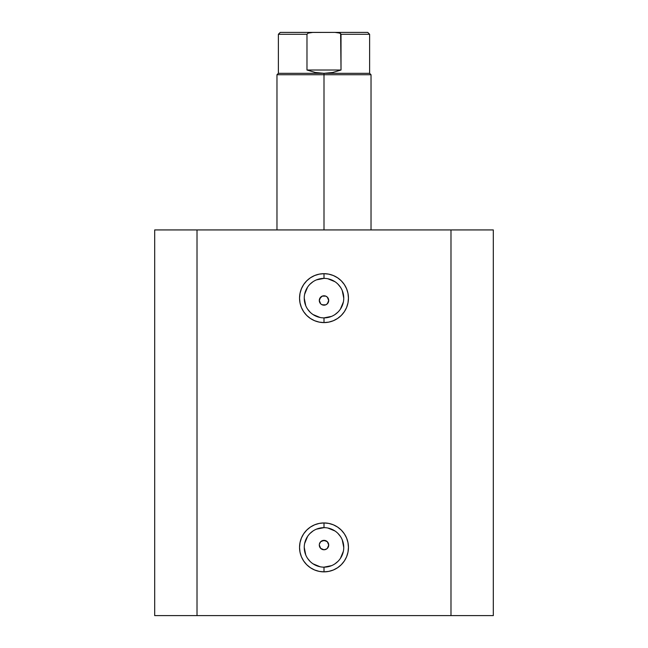 <?xml version="1.0" encoding="UTF-8"?>
<svg xmlns="http://www.w3.org/2000/svg" width="648" height="648" viewBox="0 0 648 648"><rect width="100%" height="100%" fill="white"/><g stroke="black" fill="none" stroke-linecap="round" stroke-linejoin="round"><path stroke-width="0.97" d="M324 278.381L324 273.675A24.454 24.454 0 0 1 348.454 298.129A24.454 24.454 0 0 1 324 322.591L328.771 322.121L333.356 320.728L337.584 318.468L341.294 315.422L344.339 311.72L346.599 307.492L347.984 302.899L348.454 298.129L347.984 293.358L346.599 288.773L344.339 284.545L341.294 280.835L337.584 277.798L333.356 275.538L328.771 274.144L324 273.675L319.229 274.144L314.644 275.538L310.416 277.798L306.707 280.835L303.661 284.545L301.401 288.773L300.016 293.358L299.546 298.129L300.016 302.899L301.401 307.492L303.661 311.72L306.707 315.422L310.416 318.468L314.644 320.728L319.229 322.121L324 322.591L324 317.885A19.756 19.756 0 0 0 343.756 298.129A19.756 19.756 0 0 0 324 278.381A19.756 19.756 0 0 0 304.244 298.129A19.756 19.756 0 0 0 324 317.885L324 322.591A24.454 24.454 0 0 1 299.546 298.129A24.454 24.454 0 0 1 324 273.675L324 278.381A19.756 19.756 0 0 1 343.756 298.129A19.756 19.756 0 0 1 324 317.885A19.756 19.756 0 0 1 304.244 298.129A19.756 19.756 0 0 1 324 278.381L316.443 279.879M324 527.65L324 522.944A24.454 24.454 0 0 1 348.454 547.406A24.454 24.454 0 0 1 324 571.86L328.771 571.39L333.356 569.997L337.584 567.737L341.294 564.7L344.339 560.99L346.599 556.762L347.984 552.177L348.454 547.406L347.984 542.635L346.599 538.043L344.339 533.814L341.294 530.113L337.584 527.067L333.356 524.807L328.771 523.414L324 522.944L319.229 523.414L314.644 524.807L310.416 527.067L306.707 530.113L303.661 533.814L301.401 538.043L300.016 542.635L299.546 547.406L300.016 552.177L301.401 556.762L303.661 560.99L306.707 564.7L310.416 567.737L314.644 569.997L319.229 571.39L324 571.86L324 567.154A19.756 19.756 0 0 0 343.756 547.406A19.756 19.756 0 0 0 324 527.65A19.756 19.756 0 0 0 304.244 547.406A19.756 19.756 0 0 0 324 567.154L324 571.86A24.454 24.454 0 0 1 299.546 547.406A24.454 24.454 0 0 1 324 522.944L324 527.65A19.756 19.756 0 0 1 343.756 547.406A19.756 19.756 0 0 1 324 567.154A19.756 19.756 0 0 1 304.244 547.406A19.756 19.756 0 0 1 324 527.65L316.443 529.157M326.649 548.945L324 549.755L322.202 549.399L320.671 548.378L319.294 545.049L320.671 548.378L324 549.755A4.706 4.706 0 0 1 319.294 545.049A4.706 4.706 0 0 1 324 540.351L320.679 541.72L319.658 543.251L320.112 542.408M321.351 304.374L324 305.184A4.706 4.706 0 0 1 319.294 300.486A4.706 4.706 0 0 1 324 295.78L322.202 296.136L319.658 298.679L320.112 297.837M319.658 302.284L319.294 300.478L320.671 303.807L319.488 301.806M197.016 615.6L493.314 615.6L493.314 229.935L450.984 229.935L493.314 229.935L493.314 615.6L197.016 615.6L197.016 229.935L450.984 229.935L450.984 615.6L450.984 229.935L154.686 229.935L197.016 229.935L197.016 615.6L154.686 615.6L197.016 615.6M154.686 229.935L154.686 615.6L154.686 229.935M319.391 299.53L319.294 300.478L320.671 297.157L322.202 296.136L325.798 296.136L327.353 297.189M328.342 298.688L328.706 300.486L327.329 297.157L328.706 300.486L327.329 303.807L325.798 304.827L322.202 304.827M326.649 304.374L328.342 302.284L327.329 303.807M327.329 548.378L325.798 549.399L327.329 548.378L328.706 545.057L328.342 546.855M319.391 544.093L320.671 541.728L324 540.351L327.329 541.728L328.706 545.049M328.35 543.251L327.353 541.752M319.65 546.847L319.488 546.369M322.194 549.399L321.351 548.937M320.671 297.157L322.202 296.136L325.798 296.136L324 295.78A4.706 4.706 0 0 1 328.706 300.486A4.706 4.706 0 0 1 324 305.184L325.798 304.827M324 317.885L331.557 316.386M334.976 314.555L337.964 312.101M340.427 309.104L343.375 301.984M343.756 298.129L342.249 290.571M340.427 287.161L337.964 284.164M334.976 281.71L327.856 278.762M313.024 281.71L310.036 284.164M307.573 287.161L304.625 294.281M304.244 298.129L305.751 305.694M307.573 309.104L310.036 312.101M313.024 314.555L320.144 317.504M328.706 300.486L328.342 302.284M324 567.154L331.557 565.655M334.976 563.825L337.964 561.37M340.427 558.382L343.375 551.254M343.756 547.406L342.249 539.841M340.427 536.431L337.964 533.434M334.976 530.979L327.856 528.031M313.024 530.979L310.036 533.434M307.573 536.431L304.625 543.55M304.244 547.406L305.751 554.963M307.573 558.382L310.036 561.37M313.024 563.825L320.144 566.773M320.671 541.728L322.202 540.707L325.798 540.707L324 540.351A4.706 4.706 0 0 1 328.706 545.049A4.706 4.706 0 0 1 324 549.755L325.798 549.399M327.329 297.157L325.798 296.136M327.329 541.728L325.798 540.707M324 74.731L324 73.321L278.381 73.321L324 73.321L324 74.731L276.971 74.731L324 74.731L324 229.935L324 74.731L371.029 74.731L324 74.731M371.029 229.935L371.029 74.731L369.619 73.321L324 73.321L369.619 73.321L369.619 34.279L341.018 34.279L341.018 70.025L332.667 72.487L324 73.321L315.333 72.487L306.982 70.025L306.982 34.279L278.381 34.279L306.982 34.279L306.982 70.025L341.018 70.025L340.629 33.558L338.321 32.659L335.016 32.4L311.55 32.441M312.984 32.4L308.075 33.129L306.982 34.279L308.075 33.129L312.984 32.4L280.26 32.4L335.016 32.4L339.916 33.121L341.018 34.279L369.619 34.279L367.74 32.4L335.016 32.4L367.74 32.4M324 73.321L332.667 72.487L341.018 70.025L306.982 70.025L315.333 72.487L324 73.321M276.971 229.935L276.971 74.731L278.381 73.321L278.381 34.279L280.26 32.4"/></g></svg>
